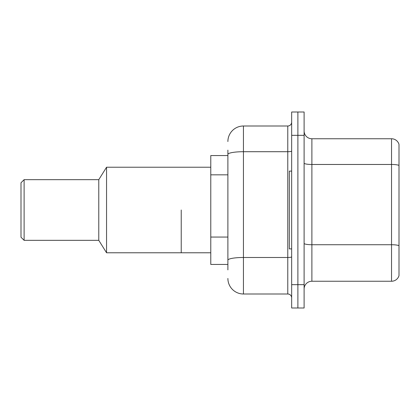 <?xml version="1.0" encoding="UTF-8"?>
<svg xmlns="http://www.w3.org/2000/svg" width="420" height="420" viewBox="0 0 420 420"><rect width="100%" height="100%" fill="white"/><g stroke="black" fill="none" stroke-linecap="round" stroke-linejoin="round"><path stroke-width="0.63" d="M227.887 169.391L227.887 154.408L227.887 155.558L210.777 155.558L210.777 264.442L227.887 264.442M227.887 269.887L227.887 150.113M291.669 284.666L291.669 308.002L297.89 308.002L297.89 284.666L297.89 308.002L304.112 308.002L304.112 284.666L297.89 284.666L297.89 135.334L297.89 284.666L291.669 284.666L291.669 135.334L297.89 135.334L297.89 111.998L297.89 135.334L304.112 135.334L304.112 284.666M304.112 135.334L304.112 111.998L291.669 111.998L291.669 135.334M227.887 141.556A15.556 15.556 0 0 1 243.442 126L243.442 294L287.779 294L287.779 126A3.89 3.89 0 0 0 291.669 122.11M243.442 126L287.779 126M227.887 262.889L227.887 242.503M291.669 297.89A3.89 3.89 0 0 0 287.779 294M243.442 294A15.556 15.556 0 0 1 227.887 278.444M304.112 289.023A7.775 7.775 0 0 1 311.887 281.243L391.534 281.243L391.534 138.758L311.887 138.758A7.775 7.775 0 0 1 304.112 130.977A7.775 7.775 0 0 0 311.887 138.758L311.887 281.243M399 144.354A7.775 7.775 0 0 0 391.534 138.758A7.775 7.775 0 0 1 399 144.354L399 275.646A7.775 7.775 0 0 1 391.534 281.243M399 165.543L399 250.131M291.669 171.113L289.333 171.113L289.333 248.887L291.669 248.887M181.225 210L181.225 252.777L181.225 210M210.777 167.223L106.554 167.223L106.554 252.777L210.777 252.777M106.554 167.223L98.779 179.666L98.779 240.334L106.554 252.777M98.779 179.666L24.113 179.666L24.113 240.334L98.779 240.334M24.113 179.666L21 182.779L21 237.221L24.113 240.334M227.887 174.835L210.777 174.835M227.887 237.059L210.777 237.059M291.669 256.809A3.89 0.677 0 0 1 287.779 257.486L243.442 257.486A15.556 2.704 180 0 0 227.887 260.19M227.887 154.408A15.556 2.704 180 0 1 243.442 151.709L287.779 151.709A3.89 0.677 0 0 0 291.669 151.032M399 165.438A7.775 1.349 180 0 0 391.534 164.467L311.887 164.467A7.775 1.349 -0 0 1 304.112 163.112M399 245.705A7.775 1.349 180 0 0 391.534 244.729L311.887 244.729A7.775 1.349 0 0 1 304.112 243.38"/></g></svg>
